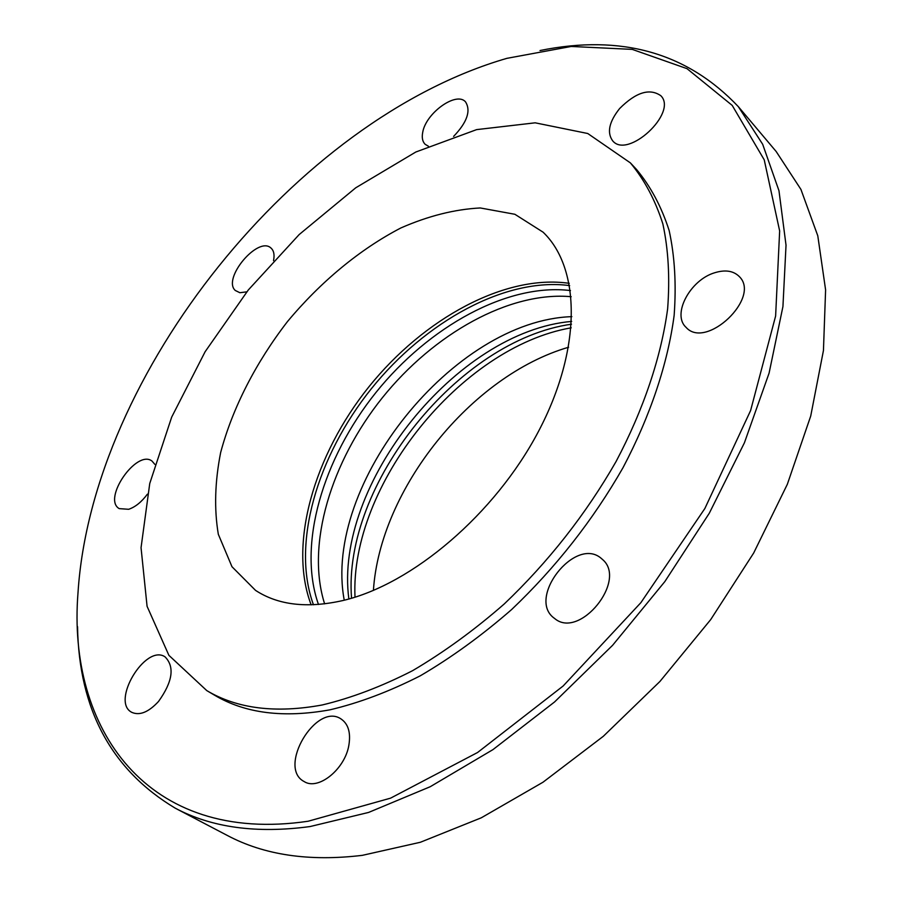 <?xml version="1.0" encoding="UTF-8"?>
<svg xmlns="http://www.w3.org/2000/svg" width="903" height="903" viewBox="0 0 903 903"><rect width="100%" height="100%" fill="white"/><g stroke="black" fill="none" stroke-linecap="round" stroke-linejoin="round"><path stroke-width="1.35" d="M175.25 808.174L227.206 835.399C264.173 855.073 309.221 861.722 362.34 855.344L420.38 842.262L481.265 817.813L542.974 782.235L603.294 736.317L659.935 681.46L710.706 619.593L753.666 553.031L787.326 484.313L810.725 416.012L823.446 350.511L825.602 289.897L817.791 235.796L800.927 189.416L776.162 151.501L738.338 106.656L762.685 144.299L778.973 190.725L786.028 245.198L782.935 306.557L769.085 373.142L744.399 442.831L709.318 513.186L664.868 581.555L612.606 645.295L554.544 701.981L492.959 749.614L430.223 786.716L368.582 812.44L310.079 826.55C256.689 833.762 211.742 827.633 175.25 808.174C111.509 770.022 78.945 709.521 77.545 626.682M540.017 50.534C621.185 33.975 687.296 52.69 738.338 106.656M158.522 701.473C148.589 712.185 139.694 715.808 131.838 712.365C110.437 701.834 145.518 643.546 165.035 656.842C174.855 666.798 172.687 681.675 158.522 701.473M348.897 745.043C345.104 769.142 318.195 790.893 304.097 781.524C277.074 767.606 316.298 701.812 341.086 718.991C348.276 723.924 350.872 732.604 348.897 745.043M602.391 559.375C627.799 580.268 579.489 639.956 554.589 618.453C525.975 598.768 575.414 535.445 601.375 558.483L602.391 559.375M714.736 272.74C725.222 269.523 733.394 270.776 739.218 276.487C761.466 297.538 705.864 350.285 686.009 327.281C671.719 314.481 690.095 279.907 714.736 272.74M619.605 108.563C635.949 92.219 649.697 87.941 660.861 95.741C678.108 112.773 627.574 159.617 612.606 140.744C606.771 132.549 609.107 121.826 619.605 108.563M428.394 146.218L425.132 144.288C422.491 141.613 421.69 137.651 422.706 132.391C425.742 113.168 456.365 91.09 465.508 101.847C471.118 110.719 467.156 122.244 453.611 136.409M246.801 291.838L239.871 292.719L235.277 290.473C222.025 278.643 258.089 235.706 270.956 248.02C273.846 250.571 274.704 254.781 273.53 260.64M147.392 494.167C141.545 502.012 135.303 507.057 128.666 509.292L119.219 508.626C102.152 498.919 136.658 449.017 152.009 461.061L154.819 464.345M308.16 821.233L390.604 798.139L477.585 752.492L563.145 685.998L640.87 602.673L704.859 508.513L750.596 410.583L775.621 316.016L779.65 230.931L764.231 159.831L732.209 105.403L687.025 68.662L632.258 49.383L571.249 46.459L506.922 58.334C296.218 119.365 92.016 373.774 78.008 592.695C67.149 728.281 146.591 845.095 308.16 821.233M630.384 162.89L636.547 169.482C650.611 186.368 661.481 206.708 669.146 230.502C674.744 256.113 676.415 284.411 674.146 315.373C667.825 363.288 650.499 415.549 623.014 467.686C592.944 520.241 555.819 567.524 511.64 609.536C481.852 635.486 451.387 657.587 420.234 675.839C389.204 691.608 359.134 702.94 330.001 709.814C283.553 718.235 245.074 713.37 214.564 695.197L206.798 690.614L168.895 655.341L147.076 606.308L141.049 547.715L149.751 483.477L171.683 417.118L205.128 351.719L248.257 290.032L299.153 234.577L355.771 187.779L415.82 152.009L476.649 129.614L535.163 122.819L587.751 133.509L630.384 162.89C644.415 179.742 655.239 200.06 662.847 223.854C668.389 249.488 669.981 277.819 667.633 308.837C661.177 356.843 643.704 409.251 616.049 461.568C585.81 514.315 548.516 561.801 504.19 604.017C474.312 630.113 443.757 652.338 412.536 670.703C381.45 686.596 351.323 698.019 322.179 704.983C275.697 713.528 237.229 708.742 206.798 690.614M342.937 600.529C307.325 608.554 278.192 605.179 255.526 590.37L231.981 566.723L218.323 534.294C214.09 509.134 214.869 481.875 220.659 452.493C232.579 407.84 255.91 362.453 287.504 321.536C320.621 281.826 359.879 249.239 400.898 227.94C428.338 215.93 454.785 209.282 480.261 207.961L514.879 214.282L543.064 232.161C580.731 268.067 582.051 348.897 538.425 431.521C495.002 514.1 412.208 584.343 342.937 600.529M373.413 590.415C379.982 489.166 471.174 375.558 568.608 347.237M313.465 604.784C291.263 544.328 317.1 456.354 371.291 388.787C425.539 321.265 505.838 277.007 569.658 285.608M569.229 283.328C505.037 273.981 423.71 318.578 368.875 386.845C314.086 455.146 288.136 544.204 311.151 604.852M570.459 290.563C507.554 282.887 429.06 326.378 375.93 392.5C322.856 458.69 297.38 544.735 318.477 604.479M348.863 598.994C333.579 484.651 456.737 331.232 571.667 321.412M571.859 316.648C453.904 320.384 322.382 484.245 344.246 600.202M324.629 603.87C305.824 544.769 331.017 461.783 382.387 397.692C433.846 333.681 509.416 291.127 571.193 296.703M571.497 324.211C458.735 339.946 342.53 484.719 351.549 598.226M355.003 597.176C349.833 485.306 460.88 346.955 571.215 327.812"/></g></svg>
